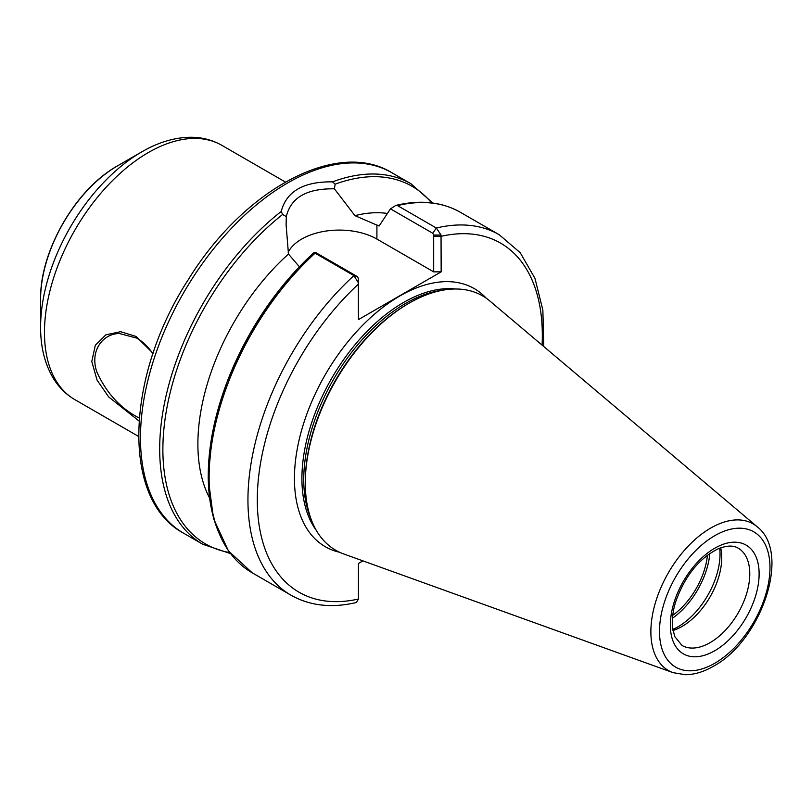 <?xml version="1.0" encoding="UTF-8"?>
<svg xmlns="http://www.w3.org/2000/svg" width="812" height="812" viewBox="0 0 812 812"><rect width="100%" height="100%" fill="white"/><g stroke="black" fill="none" stroke-linecap="round" stroke-linejoin="round"><path stroke-width="1.22" d="M139.258 418.058C120.541 408.466 106.402 393.089 96.851 371.916C89.635 351.413 102.383 333.58 119.465 333.529L136.822 338.137C142.892 341.659 148.261 346.876 152.92 353.778M153.082 353.291L136.01 336.442L120.612 331.682L105.864 334.838L95.308 345.283L91.786 361.543L97.064 380.107L108.706 396.956L139.035 421.002M707.445 555.185A56.17 32.429 -60 0 1 672.722 615.334M362.944 560.889L358.447 563.477L358.447 599.023L356.438 602.494M358.336 282.749L358.447 278.496L357.513 276.689L315.249 252.288L314.122 252.4L279.287 289.965L249.538 334.331L226.852 382.543L212.734 431.416L208.146 477.7L213.444 518.411L228.416 550.881L252.217 572.815A208.156 120.176 -60 0 1 315.076 253.192L353.92 275.603L358.336 282.749L358.447 319.603L441.16 271.858L441.038 235.003L436.348 228.02L397.515 205.598L395.789 205.426L390.481 208.857L432.745 233.257L433.679 235.064L441.038 235.003M314.214 252.37L315.076 253.192M334.412 188.831L335.143 184.162L332.504 181.858C303.546 181.472 286.453 191.338 281.236 211.455L282.647 214.469L286.321 216.591C290.777 197.631 306.814 188.374 334.412 188.831L354.956 215.657L379.072 226.04L390.481 208.857M387.405 213.454A175.108 101.104 120 0 0 354.956 215.657M358.447 278.496L358.447 284.058A201.549 116.36 -60 0 0 257.292 499.948A201.549 116.36 -60 0 0 358.447 599.023M433.679 235.064L433.679 271.858L376.91 239.083A53.196 30.714 0 0 0 288.199 252.258M441.16 271.858L433.679 271.858M299.384 266.783L288.463 254.044A175.108 101.104 120 0 0 209.394 497.624M288.463 254.044L286.098 224.68L286.321 216.591M757.21 526.775L489.758 300.927A146.86 84.793 120 0 0 409.147 303.15A146.86 84.793 120 0 0 305.302 483.018A146.86 84.793 120 0 0 343.679 553.946L672.996 672.63L685.47 674.721C694.575 674.61 703.872 671.798 713.362 666.307C761.047 640.81 791.67 553.084 757.21 526.775A84.661 48.882 120 0 0 690.718 543.593A84.661 48.882 120 0 0 650.869 631.746A84.661 48.882 120 0 0 672.996 672.63M305.302 483.018L305.302 481.719A145.277 83.869 -60 0 1 408.02 303.8L409.147 303.15M672.975 630.488A56.17 32.429 120 0 0 721.746 557.682A56.17 32.429 120 0 0 720.701 547.836M672.803 629.452A59.469 34.337 120 0 0 720.031 553.987A59.469 34.337 120 0 0 719.716 548.191M672.437 618.247A59.469 34.337 120 0 0 709.83 553.49M136.01 336.442L136.822 338.137M138.547 436.409L74.887 399.656A146.86 84.793 -60 0 1 44.467 332.433A146.86 84.793 -60 0 1 148.322 152.565A146.86 84.793 -60 0 1 221.747 145.287L285.408 182.04M117.517 165.871C75.567 189.226 39.849 251.091 40.6 299.09A108.778 62.798 -60 0 1 117.517 165.871L141.714 151.905A142.993 82.56 120 0 0 40.6 327.033C40.549 346.947 44.792 364.05 53.328 378.331C58.89 387.395 66.076 394.51 74.887 399.656M314.112 252.461A206.502 119.222 120 0 0 218.337 531.434M357.513 276.689L353.92 275.603A208.156 120.176 120 0 0 291.051 595.237L252.217 572.815M433.679 236.312L441.16 236.312A201.549 116.36 -60 0 1 542.081 345.1M486.307 298.258A149.012 86.031 120 0 0 325.297 374.647A149.012 86.031 120 0 0 339.649 552.282M543.786 346.541L542.852 310.072L534.946 278.303L520.218 252.705L499.207 234.709A208.156 120.176 120 0 0 436.348 228.02L432.745 233.257M397.515 205.598A208.156 120.176 -60 0 1 460.374 212.287L499.207 234.709M335.143 184.162A206.502 119.222 -60 0 1 431.527 202.858M432.776 203.01L410.943 183.745A208.156 120.176 120 0 0 332.504 181.858M229.634 552.546A206.502 119.222 -60 0 1 165.689 414.942A206.502 119.222 -60 0 1 282.647 214.469M281.236 211.455A208.156 120.176 120 0 0 159.69 448.995A208.156 120.176 120 0 0 202.797 544.284L230.395 553.551M202.797 544.284L183.583 533.19A208.156 120.176 -60 0 1 140.476 437.901A208.156 120.176 -60 0 1 231.339 228.426A208.156 120.176 -60 0 1 391.739 172.662L410.943 183.745M376.91 239.083L376.91 224.792M443.027 290.148A143.724 82.976 120 0 0 303.749 479.557A143.724 82.976 120 0 0 310.986 518.858M316.325 530.409A143.724 82.976 -60 0 1 301.912 478.501A143.724 82.976 -60 0 1 353.403 346.694A143.724 82.976 -60 0 1 455.705 288.991M769.979 567.598A78.125 45.107 -60 0 1 714.733 663.282A78.125 45.107 -60 0 1 659.496 631.381A78.125 45.107 -60 0 1 714.733 535.707A78.125 45.107 -60 0 1 769.979 567.598M759.129 573.861A62.778 36.246 120 0 0 714.733 548.232A62.778 36.246 120 0 0 670.347 625.118A62.778 36.246 120 0 0 714.733 650.747A62.778 36.246 120 0 0 759.129 573.861M749.78 573.861A56.17 32.429 -60 0 1 710.064 642.657A56.17 32.429 -60 0 1 681.978 645.438L674.691 636.456L672.539 627.432C671.757 619.982 672.752 611.578 675.543 602.21C684.496 576.621 698.523 558.91 717.625 549.074C726.466 545.42 733.307 545.116 738.149 548.151A56.17 32.429 -60 0 1 749.78 573.861M40.6 299.09L40.6 327.033M141.714 151.905L141.714 151.905C158.939 141.907 175.869 137.035 192.505 137.279C203.132 137.563 212.876 140.222 221.747 145.287M356.488 602.484C331.814 608.3 310.011 605.884 291.051 595.237M395.789 205.426C420.342 199.539 441.86 201.833 460.374 212.287M183.583 533.19C120.846 499.705 125.677 376.017 188.201 279.785C243.143 190.211 336.3 138.659 391.739 172.662"/></g></svg>
